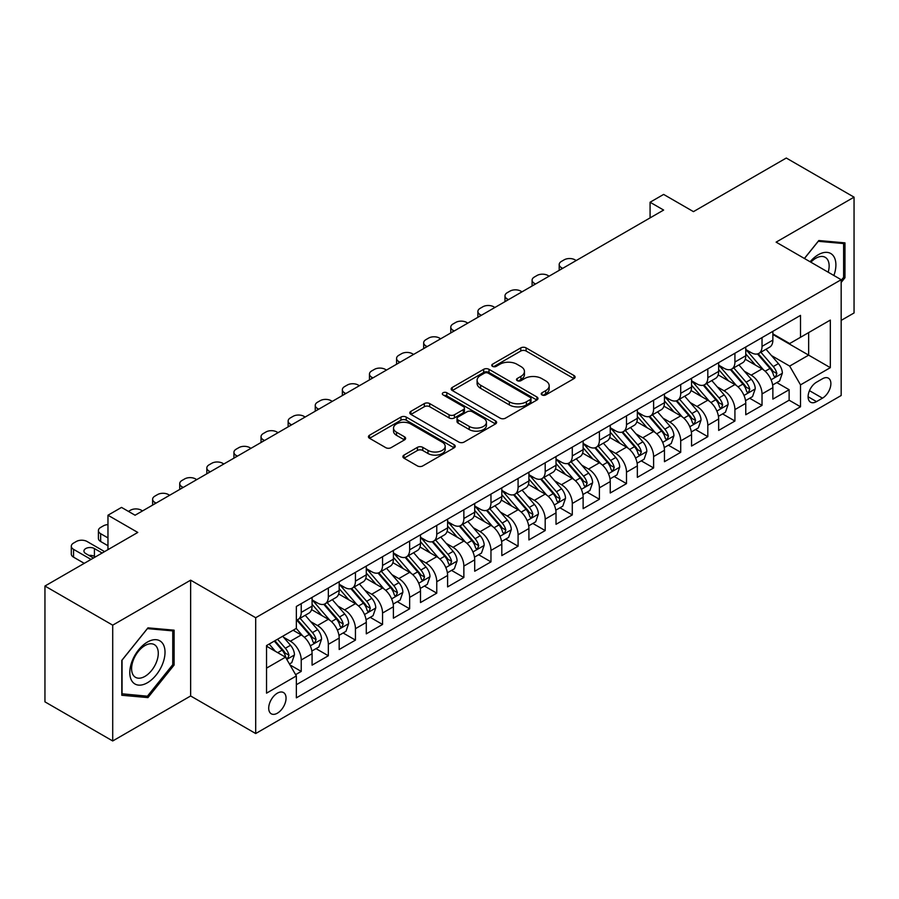 <?xml version="1.0" encoding="UTF-8"?>
<svg xmlns="http://www.w3.org/2000/svg" width="899" height="899" viewBox="0 0 899 899"><rect width="100%" height="100%" fill="white"/><g stroke="black" fill="none" stroke-linecap="round" stroke-linejoin="round"><path stroke-width="1.35" d="M542.007 394.931A2.63 1.517 0 0 0 545.727 394.931L574 378.603A3.765 2.169 0 0 0 575.102 377.074A3.765 2.169 0 0 0 574 375.535L526.106 347.891A3.765 2.169 0 0 0 520.791 347.891L492.517 364.207A2.63 1.517 0 0 0 491.753 365.286A2.63 1.517 0 0 0 492.517 366.354A2.63 1.517 0 0 0 496.248 366.354L499.9 364.241A12.035 6.956 0 0 1 516.925 364.241L520.926 366.545A12.035 6.956 0 0 1 524.443 371.467A12.035 6.956 0 0 1 520.926 376.378L517.262 378.49A2.63 1.517 0 0 0 516.487 379.569A2.63 1.517 0 0 0 517.262 380.648A2.63 1.517 0 0 0 520.993 380.648L524.645 378.535A12.035 6.956 0 0 1 541.67 378.535L545.659 380.839A12.035 6.956 0 0 1 549.188 385.75A12.035 6.956 0 0 1 545.659 390.672L542.007 392.773A2.63 1.517 0 0 0 541.232 393.852A2.63 1.517 0 0 0 542.007 394.931L542.007 392.773M277.375 713.188A12.271 7.08 120 0 0 285.399 702.377A12.271 7.08 120 0 0 283.511 692.556A12.271 7.08 120 0 0 277.375 693.163A12.271 7.08 120 0 0 269.363 703.973A12.271 7.08 120 0 0 271.251 713.795A12.271 7.08 120 0 0 277.375 713.188M403.988 455.108A3.765 2.169 0 0 0 402.887 456.636A3.765 2.169 0 0 0 403.988 458.175L417.428 465.929A3.765 2.169 0 0 0 422.744 465.929L454.141 447.803A3.765 2.169 0 0 0 455.242 446.275A3.765 2.169 0 0 0 454.141 444.735L406.247 417.091A3.765 2.169 0 0 0 400.932 417.091L369.534 435.217A3.765 2.169 0 0 0 368.433 436.745A3.765 2.169 0 0 0 369.534 438.285L385.761 447.657A3.765 2.169 0 0 0 391.087 447.657L404.516 439.892A3.765 2.169 0 0 0 405.618 438.364A3.765 2.169 0 0 0 404.516 436.824L396.47 432.183A10.069 5.81 0 0 1 393.526 428.07A10.069 5.81 0 0 1 399.74 422.699A10.069 5.81 0 0 1 410.708 423.957L442.229 442.162A10.069 5.81 0 0 1 445.185 446.275A10.069 5.81 0 0 1 438.97 451.646A10.069 5.81 0 0 1 428.003 450.377L422.744 447.342A3.765 2.169 0 0 0 417.428 447.342L403.988 455.108L403.988 458.175M841.172 320.392L854.05 312.964L854.05 197.151L786.288 158.033L693.455 211.636L663.631 194.42L650.078 202.241L663.631 210.063L135.075 515.228L121.522 507.407L107.97 515.228L107.97 549.66M112.712 625.165L112.712 740.967L190.644 695.972L190.644 580.17L112.712 625.165L44.95 586.036L137.783 532.444L107.97 515.228M190.644 580.17L255.698 617.725L841.172 279.701L841.172 395.515L255.698 733.539L255.698 617.725M854.05 197.151L776.118 242.146L841.172 279.701M500.17 418.159A3.765 2.169 0 0 0 505.485 418.159L536.883 400.033A3.765 2.169 0 0 0 537.984 398.504A3.765 2.169 0 0 0 536.883 396.965L488.989 369.309A3.765 2.169 0 0 0 483.673 369.309L452.276 387.435A3.765 2.169 0 0 0 451.174 388.975A3.765 2.169 0 0 0 452.276 390.514L500.17 418.159M444.151 395.493A2.63 1.517 0 0 1 446.825 395.875L446.825 392.739L495.518 420.856A3.765 2.169 0 0 1 496.619 422.384A3.765 2.169 0 0 1 495.518 423.923L464.12 442.05A3.765 2.169 0 0 1 458.793 442.05L410.91 414.394L410.91 411.326A3.765 2.169 0 0 0 409.798 412.866A3.765 2.169 0 0 0 410.91 414.394M410.91 411.326L424.339 403.572A3.765 2.169 0 0 1 429.666 403.572L449.084 414.787A3.765 2.169 0 0 0 454.411 414.787L463.322 409.641A3.765 2.169 0 0 0 464.423 408.101A3.765 2.169 0 0 0 463.322 406.562L443.095 394.886A2.63 1.517 0 0 1 442.33 393.818A2.63 1.517 0 0 1 443.949 392.413A2.63 1.517 0 0 1 446.825 392.739M112.712 740.967L44.95 701.849L44.95 586.036M295.614 674.655L301.232 671.407L289.984 664.912M283.59 637.279L290.388 641.201A15.328 8.855 60 0 1 301.232 659.978L312.077 653.719L312.077 665.148L328.337 655.753L316.01 648.64M310.694 621.625L317.493 625.558A15.328 8.855 60 0 1 328.337 644.336L339.181 638.076L339.181 649.494L355.442 640.11L343.115 632.986M337.799 605.971L344.598 609.904A15.328 8.855 60 0 1 355.442 628.682L366.286 622.423L366.286 633.851L382.547 624.457L370.219 617.343M364.904 590.328L371.703 594.25A15.328 8.855 60 0 1 382.547 613.039L393.391 606.78L393.391 618.197L409.652 608.814L397.324 601.689M392.009 574.675L398.808 578.608A15.328 8.855 60 0 1 409.652 597.386L420.496 591.126L420.496 602.555L436.757 593.16L424.429 586.036M419.114 559.032L425.924 562.954A15.328 8.855 60 0 1 436.757 581.732L447.601 575.472L447.601 586.901L463.862 577.506L451.534 570.393M446.219 543.378L453.029 547.311A15.328 8.855 60 0 1 463.862 566.089L474.706 559.83L474.706 571.247L490.966 561.864L478.639 554.739M473.324 527.724L480.133 531.657A15.328 8.855 60 0 1 490.966 550.435L501.811 544.176L501.811 555.604L518.082 546.21L505.744 539.097M500.428 512.082L507.238 516.015A15.328 8.855 60 0 1 518.082 534.793L528.915 528.533L528.915 539.951L545.187 530.567L532.849 523.443M527.533 496.428L534.343 500.361A15.328 8.855 60 0 1 545.187 519.139L556.02 512.88L556.02 524.308L572.292 514.913L559.953 507.789M554.638 480.785L561.448 484.707A15.328 8.855 60 0 1 572.292 503.485L583.125 497.226L583.125 508.654L599.397 499.26L587.058 492.146M581.743 465.131L588.553 469.064A15.328 8.855 60 0 1 599.397 487.842L610.241 481.583L610.241 493L626.502 483.617L614.163 476.492M608.848 449.489L615.658 453.411A15.328 8.855 60 0 1 626.502 472.189L637.346 465.929L637.346 477.358L653.607 467.963L641.268 460.85M635.953 433.835L642.763 437.768A15.328 8.855 60 0 1 653.607 456.546L664.451 450.287L664.451 461.704L680.712 452.321L668.373 445.196M663.057 418.181L669.867 422.114A15.328 8.855 60 0 1 680.712 440.892L691.556 434.633L691.556 446.061L707.816 436.667L695.478 429.542M690.174 402.538L696.972 406.46A15.328 8.855 60 0 1 707.816 425.249L718.661 418.979L718.661 430.407L734.921 421.024L722.582 413.9M717.278 386.885L724.077 390.818A15.328 8.855 60 0 1 734.921 409.596L745.765 403.336L745.765 414.754L762.026 405.37L762.026 393.942A15.328 8.855 -120 0 0 751.182 375.164L744.383 371.242M749.699 398.246L762.026 405.37M312.077 653.719A15.328 8.855 -120 0 0 301.232 634.941L293.096 630.244M339.181 638.076A15.328 8.855 -120 0 0 328.337 619.299L311.571 609.612M366.286 622.423A15.328 8.855 -120 0 0 355.442 603.645L338.676 593.969M393.391 606.78A15.328 8.855 -120 0 0 382.547 587.991L365.792 578.315M420.496 591.126A15.328 8.855 -120 0 0 409.652 572.348L392.897 562.673M447.601 575.472A15.328 8.855 -120 0 0 436.757 556.695L420.002 547.019M474.706 559.83A15.328 8.855 -120 0 0 463.862 541.052L447.106 531.365M501.811 544.176A15.328 8.855 -120 0 0 490.966 525.398L474.211 515.723M528.915 528.533A15.328 8.855 -120 0 0 518.082 509.744L501.316 500.069M556.02 512.88A15.328 8.855 -120 0 0 545.187 494.102L528.421 484.426M583.125 497.226A15.328 8.855 -120 0 0 572.292 478.448L555.526 468.772M610.241 481.583A15.328 8.855 -120 0 0 599.397 462.805L582.631 453.118M637.346 465.929A15.328 8.855 -120 0 0 626.502 447.151L609.736 437.476M664.451 450.287A15.328 8.855 -120 0 0 653.607 431.509L636.84 421.822M691.556 434.633A15.328 8.855 -120 0 0 680.712 415.855L663.945 406.179M718.661 418.979A15.328 8.855 -120 0 0 707.816 400.201L691.05 390.526M745.765 403.336A15.328 8.855 -120 0 0 734.921 384.558L718.155 374.883M822.473 378.771L816.506 382.21A11.878 6.866 120 0 0 808.74 392.683A11.878 6.866 120 0 0 810.572 402.201A11.878 6.866 120 0 0 816.506 401.617L822.473 398.167A11.878 6.866 120 0 0 830.238 387.705A11.878 6.866 120 0 0 828.417 378.176A11.878 6.866 120 0 0 822.473 378.771M266.542 668.126L285.511 657.169L296.355 675.947L296.355 697.849L800.515 406.775L800.515 384.873L789.67 366.095L771.488 355.588M296.355 675.947L266.542 693.163L266.542 645.583L296.355 628.367L296.355 606.465L800.515 315.38L800.515 337.294L830.328 320.078L830.328 367.657L800.515 384.873M312.077 599.891L317.493 603.015A15.328 8.855 60 0 0 325.157 603.78L336.001 597.52A15.328 8.855 -120 0 0 339.181 590.497L339.181 581.732M339.181 584.238L344.598 587.373A15.328 8.855 60 0 0 352.273 588.126L363.106 581.867A15.328 8.855 -120 0 0 366.286 574.854L366.286 566.089M366.286 568.595L371.703 571.719A15.328 8.855 60 0 0 379.378 572.483L390.211 566.224A15.328 8.855 -120 0 0 393.391 559.2L393.391 550.435M393.391 552.941L398.808 556.076A15.328 8.855 60 0 0 406.483 556.829L417.327 550.57A15.328 8.855 -120 0 0 420.496 543.547L420.496 534.793M420.496 537.287L425.924 540.423A15.328 8.855 60 0 0 433.588 541.187L444.432 534.916A15.328 8.855 -120 0 0 447.601 527.904L447.601 519.139M447.601 521.645L453.029 524.769A15.328 8.855 60 0 0 460.693 525.533L471.537 519.274A15.328 8.855 -120 0 0 474.706 512.25L474.706 503.485M474.706 505.991L480.133 509.126A15.328 8.855 60 0 0 487.797 509.879L498.642 503.62A15.328 8.855 -120 0 0 501.811 496.608L501.811 487.842M501.811 490.348L507.238 493.472A15.328 8.855 60 0 0 514.902 494.236L525.746 487.977A15.328 8.855 -120 0 0 528.915 480.954L528.915 472.189M528.915 474.694L534.343 477.83A15.328 8.855 60 0 0 542.007 478.583L552.851 472.323A15.328 8.855 -120 0 0 556.02 465.3L556.02 456.546M556.02 459.041L561.448 462.176A15.328 8.855 60 0 0 569.112 462.94L579.956 456.681A15.328 8.855 -120 0 0 583.125 449.657L583.125 440.892M583.125 443.398L588.553 446.522A15.328 8.855 60 0 0 596.217 447.286L607.061 441.027A15.328 8.855 -120 0 0 610.241 434.003L610.241 425.238M610.241 427.744L615.658 430.879A15.328 8.855 60 0 0 623.322 431.632L634.166 425.373A15.328 8.855 -120 0 0 637.346 418.361L637.346 409.596M637.346 412.102L642.763 415.226A15.328 8.855 60 0 0 650.426 415.99L661.271 409.73A15.328 8.855 -120 0 0 664.451 402.707L664.451 393.942M664.451 396.448L669.867 399.583A15.328 8.855 60 0 0 677.531 400.336L688.376 394.077A15.328 8.855 -120 0 0 691.556 387.064L691.556 378.299M691.556 380.805L696.972 383.929A15.328 8.855 60 0 0 704.636 384.693L715.48 378.434A15.328 8.855 -120 0 0 718.661 371.411L718.661 362.645M718.661 365.151L724.077 368.275A15.328 8.855 60 0 0 731.741 369.039L742.585 362.78A15.328 8.855 -120 0 0 745.765 355.757L745.765 346.992M296.355 684.712L789.131 400.201L789.131 389.716L772.87 399.111L772.87 387.683A15.328 8.855 -120 0 0 762.026 368.905L745.26 359.229M745.765 349.497L751.182 352.633A15.328 8.855 -120 0 0 758.846 353.386A15.328 8.855 -120 0 0 762.026 346.373L762.026 337.608M758.846 353.386L769.69 347.126A15.328 8.855 -120 0 0 772.87 340.114L772.87 331.349M301.232 603.645L301.232 612.41A15.328 8.855 60 0 1 298.052 619.422A15.328 8.855 60 0 1 296.355 620.052M298.052 619.422L308.896 613.163A15.328 8.855 -120 0 0 312.077 606.151L312.077 597.386M328.337 587.991L328.337 596.756A15.328 8.855 60 0 1 325.157 603.78M355.442 572.348L355.442 581.114A15.328 8.855 60 0 1 352.273 588.126M382.547 556.695L382.547 565.46A15.328 8.855 60 0 1 379.378 572.483M409.652 541.052L409.652 549.806A15.328 8.855 60 0 1 406.483 556.829M436.757 525.398L436.757 534.163A15.328 8.855 60 0 1 433.588 541.187M463.862 509.744L463.862 518.509A15.328 8.855 60 0 1 460.693 525.533M490.966 494.102L490.966 502.867A15.328 8.855 60 0 1 487.797 509.879M518.082 478.448L518.082 487.213A15.328 8.855 60 0 1 514.902 494.236M545.187 462.805L545.187 471.57A15.328 8.855 60 0 1 542.007 478.583M572.292 447.151L572.292 455.917A15.328 8.855 60 0 1 569.112 462.94M599.397 431.498L599.397 440.263A15.328 8.855 60 0 1 596.217 447.286M626.502 415.855L626.502 424.62A15.328 8.855 60 0 1 623.322 431.632M653.607 400.201L653.607 408.966A15.328 8.855 60 0 1 650.426 415.99M680.712 384.558L680.712 393.324A15.328 8.855 60 0 1 677.531 400.336M707.816 368.905L707.816 377.67A15.328 8.855 60 0 1 704.636 384.693M734.921 353.262L734.921 362.016A15.328 8.855 60 0 1 731.741 369.039M734.921 409.596L734.921 421.024M707.816 425.249L707.816 436.667M680.712 440.892L680.712 452.321M653.607 456.546L653.607 467.963M626.502 472.189L626.502 483.617M599.397 487.842L599.397 499.26M572.292 503.485L572.292 514.913M545.187 519.139L545.187 530.567M518.082 534.793L518.082 546.21M490.966 550.435L490.966 561.864M463.862 566.089L463.862 577.506M436.757 581.732L436.757 593.16M409.652 597.386L409.652 608.814M382.547 613.039L382.547 624.457M355.442 628.682L355.442 640.11M328.337 644.336L328.337 655.753M301.232 659.978L301.232 671.407M285.511 657.169L266.542 646.212M789.67 366.095L808.651 355.139L808.651 332.596L830.328 320.078M772.87 334.473L830.328 367.657M772.87 333.855L789.67 343.553L800.515 337.294M190.644 695.972L255.698 733.539M650.078 202.241L650.078 217.895M776.803 382.603L789.131 389.716M789.131 400.201L800.515 406.775M841.172 282.455L844.97 277.735L844.97 242.865L818.809 240.527L804.391 258.463M121.792 695.264L147.953 697.602L174.103 665.058L174.103 630.177L147.953 627.85L121.792 660.383L121.792 695.264M843.61 276.959L844.97 277.735M172.754 664.271L174.103 665.058M145.189 696.006L147.953 697.602M543.063 395.302L545.659 393.796A12.035 6.956 0 0 0 549.188 388.885L549.188 385.75M524.443 371.467L524.443 374.591A12.035 6.956 0 0 1 520.926 379.513L518.318 381.019M573.944 378.636L526.106 351.015A3.765 2.169 0 0 0 520.791 351.015L493.573 366.725M536.838 400.066L488.989 372.444A3.765 2.169 0 0 0 483.673 372.444L452.332 390.537M530.23 399.572A2.63 1.517 0 0 0 531.006 398.504A2.63 1.517 0 0 0 530.23 397.425L488.191 373.152A2.63 1.517 0 0 0 484.471 373.152L480.617 375.377A12.035 6.956 0 0 0 477.088 380.299A12.035 6.956 0 0 0 480.617 385.21L509.351 401.808A12.035 6.956 0 0 0 526.376 401.808L530.23 399.572L530.23 402.707A2.63 1.517 0 0 0 531.006 401.628L531.006 398.504M477.088 380.299L477.088 383.423A12.035 6.956 0 0 0 480.617 388.346L480.617 385.21M530.23 402.707L526.376 404.932A12.035 6.956 0 0 1 509.351 404.932L480.617 388.346M410.955 414.428L424.339 406.696L424.339 403.572M464.423 408.101L464.423 411.225A3.765 2.169 0 0 1 463.322 412.765L454.411 417.911A3.765 2.169 0 0 1 449.084 417.911L429.666 406.696A3.765 2.169 0 0 0 424.339 406.696M446.825 395.875L495.461 423.946M469.244 426.418A10.069 5.81 0 0 0 480.212 427.677A10.069 5.81 0 0 0 486.426 422.305A10.069 5.81 0 0 0 483.471 418.204L472.368 411.787A3.765 2.169 0 0 0 467.042 411.787L458.13 416.934A3.765 2.169 0 0 0 457.029 418.473A3.765 2.169 0 0 0 458.13 420.002L469.244 426.418L469.244 429.553A10.069 5.81 0 0 0 480.212 430.812A10.069 5.81 0 0 0 486.426 425.441L486.426 422.305M457.029 418.473L457.029 421.597A3.765 2.169 0 0 0 458.13 423.137L458.13 420.002M469.244 429.553L458.13 423.137M445.185 446.275L445.185 449.399A10.069 5.81 0 0 1 438.97 454.77A10.069 5.81 0 0 1 428.003 453.512L422.744 450.478A3.765 2.169 0 0 0 417.428 450.478L404.033 458.209M393.526 428.07L393.526 431.194A10.069 5.81 0 0 0 396.47 435.307L396.47 432.183M404.471 439.926L396.47 435.307M454.085 447.837L406.247 420.215A3.765 2.169 0 0 0 400.932 420.215L369.579 438.319M772.646 384.997L779.647 380.951L782.355 373.13A10.159 5.866 -120 0 0 778.399 363.589L766.015 349.25M562.662 268.363L561.448 267.655A7.664 4.428 -0 0 1 559.2 264.531A7.664 4.428 -0 0 1 561.448 261.395L564.156 259.833A7.664 4.428 -0 0 1 575 259.833L576.214 260.53M763.532 369.894L748.845 352.891A29.33 16.935 -120 0 0 745.765 349.666M755.475 365.129L747.26 355.611A24.34 14.058 -120 0 0 745.765 353.981M757.475 353.936L769.994 368.444A10.159 5.866 60 0 1 773.623 375.445L774.354 376.647L775.725 376.456L776.871 373.568A10.159 5.866 -120 0 0 773.252 366.567L760.869 352.228M758.205 353.7L771.668 369.287A5.18 2.989 60 0 1 772.971 371.309L776.871 373.568M833.89 275.499A24.914 14.384 120 0 0 818.27 254.743A24.914 14.384 120 0 0 810.111 261.766M828.193 272.206A18.868 10.889 120 0 0 825.237 257.328A18.868 10.889 120 0 0 815.798 258.26A18.868 10.889 120 0 0 810.864 262.205M804.448 258.496L818.27 241.303L843.61 243.562L843.61 277.353L841.172 280.387M841.936 242.595L843.61 243.562M162.663 663.765A24.914 14.384 120 0 0 156.224 639.706A24.914 14.384 120 0 0 132.153 661.046A24.914 14.384 120 0 0 138.603 685.117A24.914 14.384 120 0 0 162.663 663.765M156.493 662.012A18.868 10.889 120 0 0 154.37 644.639A18.868 10.889 120 0 0 133.389 659.945A18.868 10.889 120 0 0 135.502 677.318A18.868 10.889 120 0 0 156.493 662.012M122.062 693.938L122.062 660.147L147.414 628.615L172.754 630.884L172.754 664.676L147.414 696.197L121.792 693.781M171.068 629.907L172.754 630.884M745.541 400.651L752.542 396.605L755.25 388.784A10.159 5.866 -120 0 0 751.294 379.243L738.911 364.904M535.557 284.005L534.343 283.309A7.664 4.428 -0 0 1 532.096 280.173A7.664 4.428 -0 0 1 534.343 277.049L537.051 275.476A7.664 4.428 -0 0 1 547.896 275.476L549.109 276.184M736.427 385.547L721.74 368.545A29.33 16.935 -120 0 0 718.661 365.32M728.37 380.771L720.155 371.265A24.34 14.058 -120 0 0 718.661 369.624M730.359 369.59L742.889 384.098A10.159 5.866 60 0 1 746.507 391.087L747.249 392.301L748.62 392.099L749.766 389.211A10.159 5.866 -120 0 0 746.148 382.221L733.764 367.882M731.101 369.354L744.563 384.941A5.18 2.989 60 0 1 745.867 386.963L749.766 389.211M718.425 416.304L725.437 412.259L728.145 404.426A10.159 5.866 -120 0 0 724.189 394.897L711.806 380.558M508.452 299.659L507.238 298.951A7.664 4.428 -0 0 1 504.991 295.827A7.664 4.428 -0 0 1 507.238 292.692L509.947 291.13A7.664 4.428 -0 0 1 520.791 291.13L522.004 291.838M709.322 401.201L694.635 384.188A29.33 16.935 -120 0 0 691.556 380.962M701.265 396.425L693.05 386.918A24.34 14.058 -120 0 0 691.556 385.278M703.254 385.244L715.784 399.74A10.159 5.866 60 0 1 719.402 406.741L720.144 407.944L721.515 407.753L722.661 404.865A10.159 5.866 -120 0 0 719.043 397.864L706.659 383.525M703.996 385.008L717.458 400.583A5.18 2.989 60 0 1 718.762 402.606L722.661 404.865M691.32 431.947L698.332 427.902L701.04 420.08A10.159 5.866 -120 0 0 697.085 410.54L684.701 396.201M481.347 315.313L480.133 314.605A7.664 4.428 -0 0 1 477.886 311.47A7.664 4.428 -0 0 1 480.133 308.346L482.842 306.784A7.664 4.428 -0 0 1 493.686 306.784L494.899 307.48M682.217 416.844L667.53 399.841A29.33 16.935 -120 0 0 664.451 396.616M674.16 412.079L665.945 402.561A24.34 14.058 -120 0 0 664.451 400.932M676.149 400.887L688.679 415.394A10.159 5.866 60 0 1 692.297 422.395L693.039 423.598L694.41 423.407L695.556 420.507A10.159 5.866 -120 0 0 691.938 413.518L679.543 399.178M676.891 400.651L690.353 416.237A5.18 2.989 60 0 1 691.657 418.26L695.556 420.507M664.215 447.601L671.227 443.555L673.935 435.723A10.159 5.866 -120 0 0 669.98 426.193L657.596 411.854M454.242 330.956L453.029 330.248A7.664 4.428 -0 0 1 450.781 327.124A7.664 4.428 -0 0 1 453.029 323.988L455.737 322.426A7.664 4.428 -0 0 1 466.581 322.426L467.795 323.134M655.113 432.498L640.425 415.495A29.33 16.935 -120 0 0 637.346 412.27M647.055 427.722L638.841 418.215A24.34 14.058 -120 0 0 637.346 416.574M649.044 416.54L661.574 431.037A10.159 5.866 60 0 1 665.193 438.038L665.934 439.24L667.305 439.049L668.451 436.161A10.159 5.866 -120 0 0 664.822 429.16L652.438 414.821M649.786 416.304L663.248 431.891A5.18 2.989 60 0 1 664.552 433.914L668.451 436.161M637.11 463.243L644.122 459.198L646.831 451.377A10.159 5.866 -120 0 0 642.875 441.836L630.491 427.497M427.137 346.609L425.924 345.901A7.664 4.428 -0 0 1 423.676 342.777A7.664 4.428 -0 0 1 425.924 339.642L428.632 338.08A7.664 4.428 -0 0 1 439.476 338.08L440.69 338.777M628.008 448.14L613.32 431.138A29.33 16.935 -120 0 0 610.241 427.913M619.95 443.376L611.736 433.857A24.34 14.058 -120 0 0 610.241 432.228M621.939 432.183L634.469 446.691A10.159 5.866 60 0 1 638.088 453.692L638.829 454.894L640.2 454.703L641.347 451.815A10.159 5.866 -120 0 0 637.717 444.814L625.333 430.475M622.681 431.947L636.144 447.533A5.18 2.989 60 0 1 637.447 449.556L641.347 451.815M610.005 478.897L617.017 474.852L619.726 467.031A10.159 5.866 -120 0 0 615.77 457.49L603.386 443.151M400.033 362.252L398.808 361.555A7.664 4.428 -0 0 1 396.571 358.42A7.664 4.428 -0 0 1 398.808 355.296L401.527 353.723A7.664 4.428 -0 0 1 412.36 353.723L413.585 354.431M600.903 463.794L586.215 446.792A29.33 16.935 -120 0 0 583.125 443.567M592.846 459.018L584.631 449.511A24.34 14.058 -120 0 0 583.125 447.871M594.835 447.837L607.364 462.344A10.159 5.866 60 0 1 610.983 469.334L611.725 470.537L613.096 470.346L614.242 467.458A10.159 5.866 -120 0 0 610.612 460.468L598.228 446.129M595.576 447.601L609.028 463.187A5.18 2.989 60 0 1 610.342 465.21L614.242 467.458M582.9 494.54L589.901 490.506L592.621 482.673A10.159 5.866 -120 0 0 588.665 473.132L576.27 458.805M372.928 377.906L371.703 377.198A7.664 4.428 -0 0 1 369.467 374.074A7.664 4.428 -0 0 1 371.703 370.939L374.422 369.377A7.664 4.428 -0 0 1 385.255 369.377L386.48 370.085M573.798 479.448L559.111 462.434A29.33 16.935 -120 0 0 556.02 459.209M565.741 474.672L557.526 465.154A24.34 14.058 -120 0 0 556.02 463.524M567.73 463.491L580.26 477.987A10.159 5.866 60 0 1 583.878 484.988L584.62 486.19L585.991 485.999L587.137 483.111A10.159 5.866 -120 0 0 583.507 476.11L571.123 461.771M568.471 463.255L581.923 478.83A5.18 2.989 60 0 1 583.226 480.853L587.137 483.111M555.796 510.194L562.796 506.148L565.516 498.327A10.159 5.866 -120 0 0 561.56 488.786L549.165 474.447M345.823 393.548L344.598 392.852A7.664 4.428 -0 0 1 342.362 389.716A7.664 4.428 -0 0 1 344.598 386.592L347.317 385.03A7.664 4.428 -0 0 1 358.15 385.03L359.375 385.727M546.693 495.091L532.006 478.088A29.33 16.935 -120 0 0 528.915 474.863M538.636 490.315L530.421 480.808A24.34 14.058 -120 0 0 528.915 479.178M540.625 479.133L553.155 493.641A10.159 5.866 60 0 1 556.773 500.642L557.515 501.844L558.886 501.642L560.032 498.754A10.159 5.866 -120 0 0 556.402 491.764L544.019 477.425M541.367 478.897L554.818 494.484A5.18 2.989 60 0 1 556.121 496.506L560.032 498.754M528.691 525.848L535.692 521.802L538.4 513.97A10.159 5.866 -120 0 0 534.444 504.44L522.061 490.101M318.718 409.202L317.493 408.494A7.664 4.428 -0 0 1 315.246 405.37A7.664 4.428 -0 0 1 317.493 402.235L320.201 400.673A7.664 4.428 -0 0 1 331.046 400.673L332.27 401.381M519.588 510.744L504.901 493.731A29.33 16.935 -120 0 0 501.811 490.517M511.531 505.968L503.316 496.462A24.34 14.058 -120 0 0 501.811 494.821M513.52 494.787L526.05 509.284A10.159 5.866 60 0 1 529.668 516.284L530.41 517.487L531.781 517.296L532.916 514.408A10.159 5.866 -120 0 0 529.297 507.407L516.914 493.068M514.262 494.551L527.713 510.126A5.18 2.989 60 0 1 529.017 512.16L532.916 514.408M501.586 541.49L508.587 537.445L511.295 529.623A10.159 5.866 -120 0 0 507.339 520.083L494.956 505.744M291.613 424.856L290.388 424.148A7.664 4.428 -0 0 1 288.141 421.024A7.664 4.428 -0 0 1 290.388 417.889L293.096 416.327A7.664 4.428 -0 0 1 303.941 416.327L305.166 417.024M492.472 526.387L477.796 509.385A29.33 16.935 -120 0 0 474.706 506.159M484.426 521.622L476.212 512.104A24.34 14.058 -120 0 0 474.706 510.475M486.415 510.43L498.945 524.937A10.159 5.866 60 0 1 502.563 531.938L503.305 533.141L504.676 532.95L505.811 530.062A10.159 5.866 -120 0 0 502.193 523.061L489.809 508.722M487.146 510.194L500.608 525.78A5.18 2.989 60 0 1 501.912 527.803L505.811 530.062M474.481 557.144L481.482 553.099L484.19 545.277A10.159 5.866 -120 0 0 480.235 535.737L467.851 521.398M264.508 440.499L263.283 439.802A7.664 4.428 -0 0 1 261.036 436.667A7.664 4.428 -0 0 1 263.283 433.543L265.992 431.969A7.664 4.428 -0 0 1 276.836 431.969L278.061 432.677M465.367 542.041L450.68 525.038A29.33 16.935 -120 0 0 447.601 521.813M457.321 537.265L449.107 527.758A24.34 14.058 -120 0 0 447.601 526.117M459.31 526.084L471.84 540.591A10.159 5.866 60 0 1 475.459 547.581L476.2 548.783L477.571 548.592L478.706 545.704A10.159 5.866 -120 0 0 475.088 538.703L462.704 524.364M460.041 525.848L473.503 541.434A5.18 2.989 60 0 1 474.807 543.457L478.706 545.704M447.376 572.787L454.377 568.752L457.085 560.92A10.159 5.866 -120 0 0 453.13 551.379L440.746 537.04M237.403 456.153L236.179 455.445A7.664 4.428 -0 0 1 233.931 452.321A7.664 4.428 -0 0 1 236.179 449.185L238.887 447.623A7.664 4.428 -0 0 1 249.731 447.623L250.956 448.331M438.262 557.683L423.575 540.681A29.33 16.935 -120 0 0 420.496 537.456M430.216 552.919L422.002 543.401A24.34 14.058 -120 0 0 420.496 541.771M432.205 541.737L444.735 556.234A10.159 5.866 60 0 1 448.354 563.235L449.095 564.437L450.466 564.246L451.601 561.358A10.159 5.866 -120 0 0 447.983 554.357L435.599 540.018M432.936 541.49L446.398 557.077A5.18 2.989 60 0 1 447.702 559.099L451.601 561.358M420.271 588.44L427.272 584.395L429.98 576.574A10.159 5.866 -120 0 0 426.025 567.033L413.641 552.694M210.287 471.795L209.074 471.098A7.664 4.428 -0 0 1 206.826 467.963A7.664 4.428 -0 0 1 209.074 464.839L211.782 463.277A7.664 4.428 -0 0 1 222.626 463.277L223.851 463.974M411.158 573.337L396.47 556.335A29.33 16.935 -120 0 0 393.391 553.11M403.112 568.561L394.886 559.054A24.34 14.058 -120 0 0 393.391 557.414M405.101 557.38L417.619 571.888A10.159 5.866 60 0 1 421.249 578.877L421.991 580.091L423.362 579.889L424.497 577.001A10.159 5.866 -120 0 0 420.878 570.011L408.494 555.672M405.831 557.144L419.294 572.73A5.18 2.989 60 0 1 420.597 574.753L424.497 577.001M393.166 604.094L400.167 600.049L402.876 592.216A10.159 5.866 -120 0 0 398.92 582.687L386.536 568.348M183.182 487.449L181.969 486.741A7.664 4.428 -0 0 1 179.721 483.617A7.664 4.428 -0 0 1 181.969 480.482L184.677 478.92A7.664 4.428 -0 0 1 195.521 478.92L196.735 479.628M384.053 588.991L369.365 571.978A29.33 16.935 -120 0 0 366.286 568.764M375.996 584.215L367.781 574.708A24.34 14.058 -120 0 0 366.286 573.068M377.996 573.034L390.514 587.53A10.159 5.866 60 0 1 394.144 594.531L394.875 595.734L396.257 595.543L397.392 592.655A10.159 5.866 -120 0 0 393.773 585.654L381.39 571.314M378.726 572.798L392.189 588.373A5.18 2.989 60 0 1 393.492 590.407L397.392 592.655M366.062 619.737L373.063 615.691L375.771 607.87A10.159 5.866 -120 0 0 371.815 598.329L359.431 583.99M156.078 503.103L154.864 502.395A7.664 4.428 -0 0 1 152.616 499.26A7.664 4.428 -0 0 1 154.864 496.136L157.572 494.574A7.664 4.428 -0 0 1 168.416 494.574L169.63 495.27M356.948 604.634L342.261 587.631A29.33 16.935 -120 0 0 339.181 584.406M348.891 599.869L340.676 590.351A24.34 14.058 -120 0 0 339.181 588.721M350.891 588.676L363.41 603.184A10.159 5.866 60 0 1 367.039 610.185L367.77 611.387L369.152 611.196L370.287 608.308A10.159 5.866 -120 0 0 366.668 601.307L354.285 586.968M351.621 588.44L365.084 604.027A5.18 2.989 60 0 1 366.387 606.05L370.287 608.308M338.957 635.391L345.958 631.345L348.666 623.524A10.159 5.866 -120 0 0 344.71 613.983L332.327 599.644M128.433 511.396L130.467 510.216A7.664 4.428 -0 0 1 141.312 510.216L142.525 510.924M329.843 620.288L315.156 603.285A29.33 16.935 -120 0 0 312.077 600.06M321.786 615.512L313.571 606.005A24.34 14.058 -120 0 0 312.077 604.364M323.786 604.33L336.305 618.838A10.159 5.866 60 0 1 339.934 625.828L340.665 627.03L342.036 626.839L343.182 623.951A10.159 5.866 -120 0 0 339.564 616.95L327.18 602.611M324.517 604.094L337.979 619.681A5.18 2.989 60 0 1 339.283 621.703L343.182 623.951M311.852 651.033L318.853 646.999L321.561 639.167A10.159 5.866 -120 0 0 317.605 629.626L305.222 615.287M302.738 635.93L296.254 628.423M107.97 537.917L100.654 533.691L100.654 541.513A7.664 4.428 180 0 1 98.407 538.389L98.407 530.567A7.664 4.428 -0 0 0 100.654 533.691M107.97 545.738L100.654 541.513M294.681 631.165L293.636 629.941M296.681 619.984L309.2 634.48A10.159 5.866 60 0 1 312.83 641.481L313.56 642.684L314.931 642.493L316.077 639.605A10.159 5.866 -120 0 0 312.459 632.604L300.075 618.265M297.412 619.737L310.874 635.323A5.18 2.989 60 0 1 312.178 637.346L316.077 639.605M107.97 524.6A7.664 4.428 -0 0 0 103.363 525.87L100.654 527.432A7.664 4.428 -0 0 0 98.407 530.567M289.444 663.968L291.748 662.642L294.456 654.82A10.159 5.866 -120 0 0 290.501 645.28L282.702 636.256M91.024 559.436L73.549 549.345A7.664 4.428 -0 0 1 71.302 546.21A7.664 4.428 -0 0 1 73.549 543.086L76.258 541.513A7.664 4.428 -0 0 1 87.102 541.513L104.576 551.615M275.42 651.337L269.149 644.077M84.248 563.347L73.549 557.166A7.664 4.428 180 0 1 71.302 554.042L71.302 546.21M267.576 646.808L266.542 645.606M95.361 556.931L94.417 556.38A6.136 3.54 -0 0 0 88.934 555.413M274.296 641.099L282.095 650.134A10.159 5.866 60 0 1 285.713 657.124L286.455 658.338L287.826 658.135L288.972 655.247A10.159 5.866 -120 0 0 285.354 648.258L277.555 639.223M274.925 640.74L283.769 650.977A5.18 2.989 60 0 1 285.073 653L288.972 655.247M102.138 553.02L94.417 548.559A6.136 3.54 -0 0 0 87.731 547.794A6.136 3.54 -0 0 0 83.944 551.065A6.136 3.54 -0 0 0 85.742 553.57L93.462 558.032M290.388 641.201L301.232 634.941M317.493 625.558L328.337 619.299M344.598 609.904L355.442 603.645M371.703 594.25L382.547 587.991M398.808 578.608L409.652 572.348M425.924 562.954L436.757 556.695M453.029 547.311L463.862 541.052M480.133 531.657L490.966 525.398M507.238 516.015L518.082 509.744M534.343 500.361L545.187 494.102M561.448 484.707L572.292 478.448M588.553 469.064L599.397 462.805M615.658 453.411L626.502 447.151M642.763 437.768L653.607 431.509M669.867 422.114L680.712 415.855M696.972 406.46L707.816 400.201M724.077 390.818L734.921 384.558M751.182 375.164L762.026 368.905M762.026 346.373L772.87 340.114M301.232 612.41L312.077 606.151M328.337 596.756L339.181 590.497M355.442 581.114L366.286 574.854M382.547 565.46L393.391 559.2M409.652 549.806L420.496 543.547M436.757 534.163L447.601 527.904M463.862 518.509L474.706 512.25M490.966 502.867L501.811 496.608M518.082 487.213L528.915 480.954M545.187 471.57L556.02 465.3M572.292 455.917L583.125 449.657M599.397 440.263L610.241 434.003M626.502 424.62L637.346 418.361M653.607 408.966L664.451 402.707M680.712 393.324L691.556 387.064M707.816 377.67L718.661 371.411M734.921 362.016L745.765 355.757M762.026 393.942L772.87 387.683M809.471 390.672L822.473 398.167M808.111 396.762L816.506 401.617M545.659 393.796L545.659 390.672M517.262 380.648L517.262 378.49M520.926 379.513L520.926 376.378M492.517 366.354L492.517 364.207M520.791 351.015L520.791 347.891M526.106 351.015L526.106 347.891M574 378.603L574 375.535M452.276 390.514L452.276 387.435M483.673 372.444L483.673 369.309M488.989 372.444L488.989 369.309M536.883 400.033L536.883 396.965M509.351 404.932L509.351 401.808M526.376 404.932L526.376 401.808M429.666 406.696L429.666 403.572M449.084 417.911L449.084 414.787M454.411 417.911L454.411 414.787M463.322 412.765L463.322 409.641M495.518 423.923L495.518 420.856M417.428 450.478L417.428 447.342M422.744 450.478L422.744 447.342M428.003 453.512L428.003 450.377M404.516 439.892L404.516 436.824M369.534 438.285L369.534 435.217M400.932 420.215L400.932 417.091M406.247 420.215L406.247 417.091M454.141 447.803L454.141 444.735M561.448 267.655L561.448 269.059M771.095 379.794L782.287 373.332M748.845 352.891L750.238 352.082M773.252 366.567L778.399 363.589M765.15 371.242L769.994 368.444M534.343 283.309L534.343 284.713M743.99 395.436L755.182 388.975M721.74 368.545L723.133 367.736M746.148 382.221L751.294 379.243M738.045 386.896L742.889 384.098M507.238 298.951L507.238 300.367M716.885 411.09L728.078 404.629M694.635 384.188L696.028 383.39M719.043 397.864L724.189 394.897M710.94 402.538L715.784 399.74M480.133 314.605L480.133 316.01M689.78 426.744L700.973 420.271M667.53 399.841L668.923 399.032M691.938 413.518L697.085 410.54M683.836 418.192L688.679 415.394M453.029 330.248L453.029 331.664M662.664 442.387L673.868 435.925M640.425 415.495L641.819 414.686M664.822 429.16L669.98 426.193M656.731 433.835L661.574 431.037M425.924 345.901L425.924 347.306M635.559 458.041L646.763 451.579M613.32 431.138L614.714 430.329M637.717 444.814L642.875 441.836M629.626 449.489L634.469 446.691M398.808 361.555L398.808 362.96M608.454 473.683L619.658 467.222M586.215 446.792L587.609 445.983M610.612 460.468L615.77 457.49M602.521 465.143L607.364 462.344M371.703 377.198L371.703 378.603M581.35 489.337L592.553 482.875M559.111 462.434L560.504 461.637M583.507 476.11L588.665 473.132M575.416 480.785L580.26 477.987M344.598 392.852L344.598 394.256M554.245 504.991L565.449 498.518M532.006 478.088L533.399 477.279M556.402 491.764L561.56 488.786M548.311 496.439L553.155 493.641M317.493 408.494L317.493 409.91M527.14 520.633L538.344 514.172M504.901 493.731L506.294 492.933M529.297 507.407L534.444 504.44M521.206 512.082L526.05 509.284M290.388 424.148L290.388 425.553M500.035 536.287L511.228 529.814M477.796 509.385L479.189 508.576M502.193 523.061L507.339 520.083M494.102 527.735L498.945 524.937M263.283 439.802L263.283 441.207M472.93 551.93L484.123 545.468M450.68 525.038L452.085 524.229M475.088 538.703L480.235 535.737M466.986 543.378L471.84 540.591M236.179 455.445L236.179 456.849M445.825 567.584L457.018 561.122M423.575 540.681L424.98 539.872M447.983 554.357L453.13 551.379M439.881 559.032L444.735 556.234M209.074 471.098L209.074 472.503M418.72 583.226L429.913 576.765M396.47 556.335L397.875 555.526M420.878 570.011L426.025 567.033M412.776 574.686L417.619 571.888M181.969 486.741L181.969 488.157M391.616 598.88L402.808 592.419M369.365 571.978L370.759 571.18M393.773 585.654L398.92 582.687M385.671 590.328L390.514 587.53M154.864 502.395L154.864 503.8M364.511 614.534L375.703 608.061M342.261 587.631L343.654 586.822M366.668 601.307L371.815 598.329M358.566 605.982L363.41 603.184M337.406 630.177L348.598 623.715M315.156 603.285L316.549 602.476M339.564 616.95L344.71 613.983M331.461 621.625L336.305 618.838M310.301 645.83L321.494 639.369M312.459 632.604L317.605 629.626M304.356 637.279L309.2 634.48M73.549 549.345L73.549 557.166M286.803 659.394L294.389 655.011M285.354 648.258L290.501 645.28M277.712 652.663L282.095 650.134M94.417 556.38L94.417 548.559M559.2 264.531L559.2 270.363M532.096 280.173L532.096 286.006M504.991 295.827L504.991 301.659M477.886 311.47L477.886 317.302M450.781 327.124L450.781 332.956M423.676 342.777L423.676 348.61M396.571 358.42L396.571 364.252M369.467 374.074L369.467 379.906M342.362 389.716L342.362 395.549M315.246 405.37L315.246 411.203M288.141 421.024L288.141 426.856M261.036 436.667L261.036 442.499M233.931 452.321L233.931 458.153M206.826 467.963L206.826 473.795M179.721 483.617L179.721 489.449M152.616 499.26L152.616 505.103"/></g></svg>
